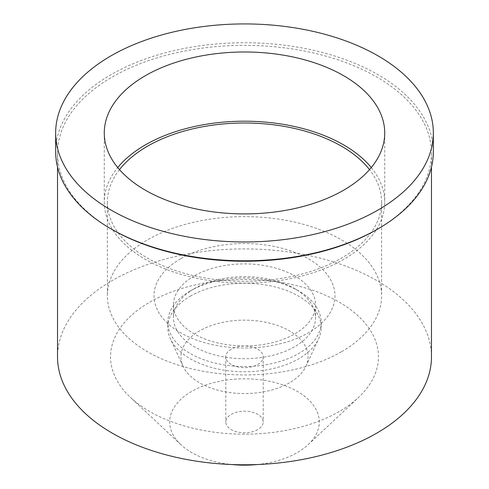 <?xml version="1.0" encoding="UTF-8"?>
<svg xmlns="http://www.w3.org/2000/svg" width="489" height="489" viewBox="0 0 489 489"><rect width="100%" height="100%" fill="white"/><g stroke="black" fill="none" stroke-linecap="round" stroke-linejoin="round"><path stroke-width="0.37" stroke-dasharray="2.44 1.83" d="M371.273 167.55A140.227 80.96 180 0 1 384.727 202.153A140.227 80.96 180 0 1 343.657 259.402A140.227 80.96 180 0 1 190.838 276.951A140.227 80.96 180 0 1 104.273 202.153A140.227 80.96 180 0 1 117.727 167.55M119.493 169.634A137.109 79.157 0 0 0 107.391 202.153A137.109 79.157 0 0 0 192.03 275.289A137.109 79.157 0 0 0 341.45 258.131A137.109 79.157 0 0 0 381.609 202.153A137.109 79.157 0 0 0 369.507 169.634M341.45 351.756A137.109 79.157 180 0 1 192.03 368.92A137.109 79.157 180 0 1 107.391 295.784A137.109 79.157 180 0 1 147.55 239.812A137.109 79.157 180 0 1 296.97 222.654A137.109 79.157 180 0 1 381.609 295.784A137.109 79.157 180 0 1 341.45 351.756M180.52 258.846A90.477 52.237 0 0 0 180.52 332.722A90.477 52.237 0 0 0 308.48 332.722A90.477 52.237 0 0 0 308.48 258.846A90.477 52.237 0 0 0 180.52 258.846M194.261 275.937A71.046 41.021 0 0 0 173.454 304.947A71.046 41.021 0 0 0 217.312 342.838A71.046 41.021 0 0 0 294.739 333.95A71.046 41.021 0 0 0 315.546 304.947A71.046 41.021 0 0 0 271.688 267.049A71.046 41.021 0 0 0 194.261 275.937M194.261 288.663A71.046 41.021 180 0 1 294.739 288.663A71.046 41.021 180 0 1 315.546 317.667A71.046 41.021 180 0 1 294.739 346.67A71.046 41.021 180 0 1 217.312 355.564A71.046 41.021 180 0 1 173.454 317.667A71.046 41.021 180 0 1 194.261 288.663L190.294 290.949L194.261 288.663M190.294 290.949L190.294 290.949A76.657 44.255 0 0 0 167.843 322.245A76.657 44.255 0 0 0 215.166 363.131A76.657 44.255 0 0 0 298.706 353.541A76.657 44.255 0 0 0 321.157 322.245A76.657 44.255 0 0 0 298.706 290.949A76.657 44.255 0 0 0 190.294 290.949M190.294 296.193A76.657 44.255 180 0 1 273.834 286.603A76.657 44.255 180 0 1 321.157 327.489A76.657 44.255 180 0 1 318.571 338.877A76.657 44.255 180 0 1 298.706 358.785A76.657 44.255 180 0 1 224.604 370.228A76.657 44.255 180 0 1 170.429 338.877A76.657 44.255 180 0 1 167.843 327.489A76.657 44.255 180 0 1 190.294 296.193M289.451 382.801A63.57 36.699 180 0 1 228.002 392.294A63.57 36.699 180 0 1 183.075 366.292A63.57 36.699 180 0 1 199.549 330.894A63.57 36.699 180 0 1 276.242 325.051A63.57 36.699 180 0 1 305.925 366.292A63.57 36.699 180 0 1 289.451 382.801M231.279 349.213A18.698 10.795 0 0 0 225.802 356.848A18.698 10.795 0 0 0 237.342 366.823A18.698 10.795 0 0 0 257.721 364.482A18.698 10.795 0 0 0 263.198 356.848A18.698 10.795 0 0 0 251.658 346.878A18.698 10.795 0 0 0 231.279 349.213M257.721 429.617A18.698 10.795 180 0 1 237.342 431.958A18.698 10.795 180 0 1 225.802 421.983A18.698 10.795 180 0 1 231.279 414.348A18.698 10.795 180 0 1 251.658 412.007A18.698 10.795 180 0 1 263.198 421.983A18.698 10.795 180 0 1 257.721 429.617M257.031 464.55A74.786 43.179 0 0 0 297.379 452.514A74.786 43.179 0 0 0 308.174 444.629A74.786 43.179 0 0 0 290.869 388.107A74.786 43.179 0 0 0 191.621 391.451A74.786 43.179 0 0 0 180.826 444.629A74.786 43.179 0 0 0 231.969 464.55M339.225 411.536A133.962 77.341 180 0 1 130.447 397.416A133.962 77.341 180 0 1 149.775 302.159A133.962 77.341 180 0 1 327.563 296.169A133.962 77.341 180 0 1 358.553 397.416A133.962 77.341 180 0 1 339.225 411.536M431.469 356.848A186.969 107.947 0 0 0 316.047 257.122A186.969 107.947 0 0 0 112.293 280.521A186.969 107.947 0 0 0 57.531 356.848M112.293 229.628A186.969 107.947 180 0 1 57.531 153.302A186.969 107.947 180 0 1 112.293 76.975A186.969 107.947 180 0 1 316.047 53.576A186.969 107.947 180 0 1 431.469 153.302A186.969 107.947 180 0 1 376.707 229.628M433.34 151.779A188.84 109.023 0 0 0 316.762 51.052A188.84 109.023 0 0 0 110.972 74.683A188.84 109.023 0 0 0 55.66 151.779M104.273 132.947L104.273 202.153M384.727 132.947L384.727 202.153M107.391 202.153L107.391 295.784M381.609 202.153L381.609 295.784M315.546 304.947L315.546 317.667M173.454 304.947L173.454 317.667M294.739 288.663L298.706 290.949M321.157 322.245L321.157 327.489M167.843 322.245L167.843 327.489M183.075 366.292L170.429 338.877M305.925 366.292L318.571 338.877M225.802 356.848L225.802 421.983M263.198 356.848L263.198 421.983M180.826 444.629L130.447 397.416M308.174 444.629L358.553 397.416M57.531 153.302L57.531 167.079M431.469 153.302L431.469 167.079"/><path stroke-width="0.73" d="M145.343 75.703A140.227 80.96 0 0 0 104.273 132.947A140.227 80.96 0 0 0 190.838 207.746A140.227 80.96 0 0 0 343.657 190.197A140.227 80.96 0 0 0 384.727 132.947A140.227 80.96 0 0 0 298.162 58.154A140.227 80.96 0 0 0 145.343 75.703M117.727 167.55A140.227 80.96 180 0 1 145.343 144.909A140.227 80.96 180 0 1 371.273 167.55M369.507 169.634A137.109 79.157 0 0 0 147.55 146.18A137.109 79.157 0 0 0 119.493 169.634M231.969 464.55A74.786 43.179 0 0 0 257.031 464.55M57.531 167.079L57.531 356.848A186.969 107.947 0 0 0 172.953 456.573A186.969 107.947 0 0 0 376.707 433.175A186.969 107.947 0 0 0 431.469 356.848L431.469 167.079M378.028 228.864L376.707 229.628A186.969 107.947 180 0 1 376.707 229.634A186.969 107.947 180 0 1 112.293 229.628L110.972 228.864A188.84 109.023 0 0 0 378.028 228.87A188.84 109.023 0 0 0 378.028 228.864A188.84 109.023 0 0 0 433.34 151.779L433.34 132.947A188.84 109.023 180 0 1 378.028 210.038A188.84 109.023 180 0 1 172.238 233.675A188.84 109.023 180 0 1 55.66 132.947A188.84 109.023 180 0 1 110.972 55.856A188.84 109.023 180 0 1 316.762 32.225A188.84 109.023 180 0 1 433.34 132.947M378.028 228.87L376.707 229.634M55.66 132.947L55.66 151.779A188.84 109.023 0 0 0 110.972 228.864"/></g></svg>
